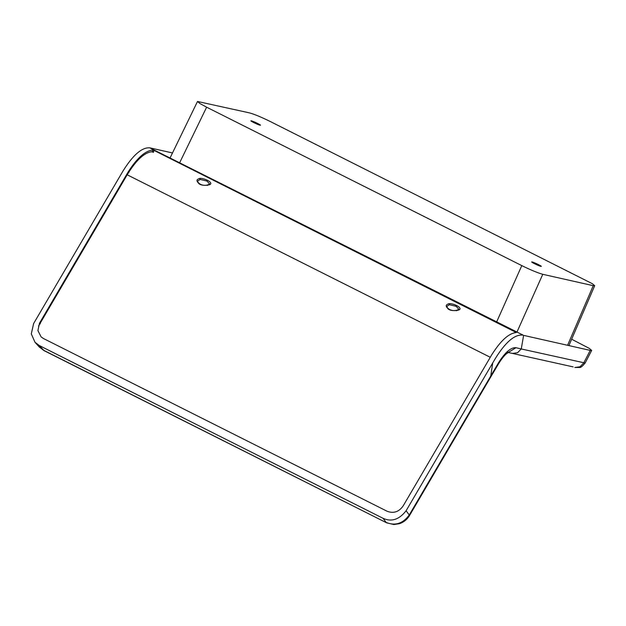 <?xml version="1.0" encoding="UTF-8"?>
<svg xmlns="http://www.w3.org/2000/svg" width="626" height="626" viewBox="0 0 626 626"><rect width="100%" height="100%" fill="white"/><g stroke="black" fill="none" stroke-linecap="round" stroke-linejoin="round"><path stroke-width="0.94" d="M152.963 151.672C145.115 151.813 136.515 159.513 127.188 174.787L490.283 357.29M455.806 310.551C452.269 310.754 449.75 310.253 448.255 309.041L446.463 306.857C446.604 306.286 444.93 305.05 449.022 303.649L450.391 303.649C457.215 304.541 464.062 309.487 457.254 310.324L455.806 310.551M207.996 185.038C214.804 184.208 207.957 179.255 201.134 178.371L199.764 178.363C195.672 179.772 197.354 181 197.206 181.571L198.998 183.754C200.492 184.967 203.012 185.468 206.549 185.265L207.996 185.038L207.261 185.452M456.213 306.357L458.952 309.33L456.886 310.214C449.319 312.124 445.767 306.075 447.12 306.216L449.374 304.713L456.213 306.357M197.863 180.93L200.117 179.435L206.963 181.071L209.694 184.044L207.636 184.936C200.07 186.838 196.509 180.789 197.863 180.937M540.817 266.332C543.618 267.028 534.549 262.466 532.217 262.004C529.416 261.308 538.477 265.87 540.817 266.332L541.247 266.332M251.378 120.849C253.71 121.311 262.779 125.865 259.978 125.169C257.646 124.707 248.577 120.153 251.378 120.849L257.669 123.463L259.978 125.169M179.615 162.823L206.635 107.195L199.796 103.446L197.511 101.475L249.43 112.876C254.32 114.206 261.308 117.109 270.393 121.569L592.399 283.727L594.692 285.699L593.245 285.683L567.579 345.294M516.849 332.328L542.765 274.305L593.245 285.683M206.635 107.195L521.802 265.612L496.559 322.132M542.765 274.305C537.883 272.959 530.895 270.064 521.802 265.612M532.217 262.004L531.779 262.004M153.378 152.447L153.957 150.381L152.885 150.013L152.321 152.095M153.957 150.381L515.691 332.203L516.059 332.555L515.409 332.602M152.885 150.013C145.326 150.67 137.086 157.971 128.174 171.931L39.516 323.173L40.291 323.885M516.059 332.555C508.75 333.337 500.659 340.716 491.793 354.699L403.144 505.941C398.872 511.958 393.511 513.719 387.056 511.231L43.499 338.549L41.136 336.913L37.912 330.598L39.516 323.173M590.224 350.396L523.61 335.38L521.262 348.956L585.13 363.025C582.462 366.288 580.592 367.775 579.527 367.485L574.809 367.485L579.973 366.789L583.682 363.033L590.224 350.396L591.672 350.427L589.238 348.353L571.655 339.222M43.984 350.599L39.297 347.007L43.546 350.239L386.578 522.796L43.984 350.599L39.305 345.529L34.978 342.242L31.3 333.885L33.632 323.525L122.813 171.321C132.915 155.037 141.906 147.212 149.802 147.838L523.61 335.38M573.119 366.883L512.389 353.416L517.553 352.72L521.262 348.956L515.949 347.712C510.918 347.281 505.096 352.328 498.476 362.853L498.711 363.518L490.573 377.235L492.709 362.97L495.315 358.549C505.432 342.281 514.447 334.464 522.366 335.098M498.476 362.853L409.248 514.995L406.11 510.746C399.185 519.611 391.516 522.139 383.096 518.328L386.14 522.436C395.209 526.098 402.917 523.61 409.248 514.995L409.467 515.636C407.088 519.549 403.739 522.233 399.404 523.704L393.832 524.533L386.578 522.796M406.11 510.746L492.709 362.97M383.096 518.328L39.305 345.529M149.802 147.838L172.494 152.955M449.374 304.713L449.03 303.657M200.117 179.427L199.772 178.371M38.522 326.076L127.188 174.787M456.518 310.731L457.254 310.324M128.174 171.931L128.886 172.69M507.06 352.235L508.688 352.258L506.418 353.8C506.199 353.862 502.584 357.133 498.711 363.518M508.375 352.399L515.949 347.712M170.037 158.01L197.503 101.467M568.909 345.591L594.7 285.699M512.389 353.416L508.218 352.485M490.573 377.235L409.467 515.636M39.274 347.007L34.986 342.242M585.138 363.033L591.672 350.427"/></g></svg>
